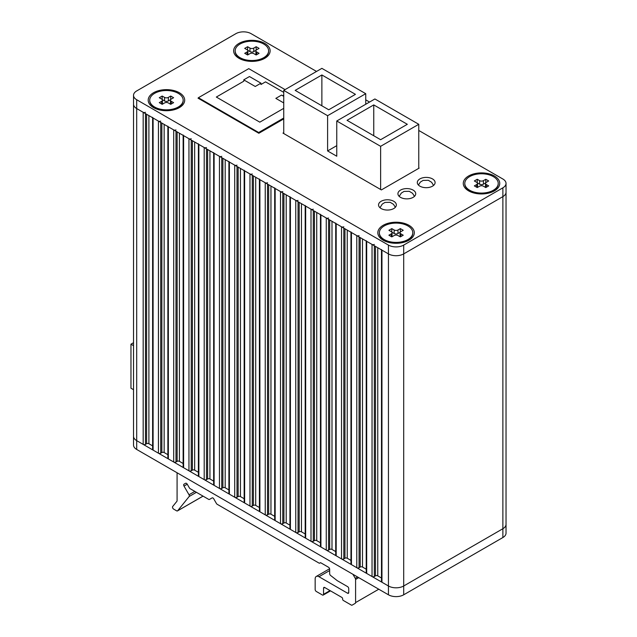 <?xml version="1.0" encoding="UTF-8"?>
<svg xmlns="http://www.w3.org/2000/svg" width="637" height="637" viewBox="0 0 637 637"><rect width="100%" height="100%" fill="white"/><g stroke="black" fill="none" stroke-linecap="round" stroke-linejoin="round"><path stroke-width="0.96" d="M177.078 472.773L177.078 500.69A1.616 0.932 60 0 1 176.895 501.303L172.683 506.519A1.616 0.932 -120 0 0 172.5 507.124A1.616 0.932 -120 0 0 173.646 509.106L176.648 510.842A1.616 0.932 -120 0 0 177.46 510.922A1.616 0.932 -120 0 0 177.619 510.786L189.173 496.494A1.616 0.932 -120 0 0 189.014 494.758L183.997 486.071A1.616 0.932 60 0 1 183.663 484.94A1.616 0.932 60 0 1 183.997 484.2L185.622 483.268A1.616 0.932 60 0 1 187.238 484.2L189.332 487.823A1.616 0.932 -120 0 0 190.137 488.683L208.641 499.36A1.616 0.932 -120 0 0 209.454 499.448L212.121 497.903A1.616 0.932 60 0 1 213.745 498.835L216.413 503.461A1.616 0.932 -120 0 0 217.217 504.313L318.97 563.06A1.616 0.932 -120 0 0 319.782 563.14A1.616 0.932 -120 0 0 319.965 562.973A1.616 0.932 60 0 1 320.148 562.805A1.616 0.932 60 0 1 320.952 562.885L328.509 567.249A1.616 0.932 60 0 1 329.655 569.223L329.655 573.611A1.616 0.932 -120 0 0 330.595 575.458L337.18 580.602A1.616 0.932 -120 0 0 337.379 580.737L347.579 586.621A1.616 0.932 60 0 1 348.726 588.604L348.726 592.569A1.616 0.932 60 0 1 348.391 593.31A1.616 0.932 60 0 1 347.579 593.23L318.97 576.716A5.391 3.113 -120 0 0 316.278 576.445A5.391 3.113 -120 0 0 315.156 578.914L315.156 589.488A1.616 0.932 -120 0 0 316.302 591.47L322.402 594.99A1.616 0.932 -120 0 0 323.214 595.069A1.616 0.932 -120 0 0 323.548 594.329L323.548 588.166A1.616 0.932 60 0 1 323.883 587.425A1.616 0.932 60 0 1 324.695 587.505L341.854 597.418A1.075 0.621 60 0 1 342.618 598.74L342.618 599.178A1.075 0.621 -120 0 0 343.383 600.5L351.298 605.07A1.616 0.932 -120 0 0 352.11 605.15L355.255 603.335A1.616 0.932 -120 0 0 355.589 602.594L355.589 579.463A1.616 0.932 -120 0 0 355.255 578.332L352.922 574.295M352.11 605.15L355.255 603.335M212.129 497.903L209.454 499.448M185.622 483.268L183.997 484.2L185.622 483.268M285.073 89.61L248.756 68.645L198.41 97.716L258.678 132.512L283.736 118.044M243.74 79.848L255.246 86.481L260.963 83.176L249.465 76.544L243.74 79.848L243.796 81.202L216.333 97.055L259.816 122.161L283.736 108.354M283.736 92.365L265.541 81.855L260.963 84.498L260.963 83.176M282.709 95.733L283.736 95.136M283.736 96.33L281.562 95.072L275.837 98.377L283.736 102.931M133.531 389.709L130.967 388.236L130.967 344.187L133.531 342.706M133.531 345.668L130.967 344.187M235.164 51.071A16.721 9.659 0 0 0 235.164 51.294A16.721 9.659 0 0 0 240.061 58.118A16.721 9.659 0 0 0 258.288 60.212A16.721 9.659 0 0 0 268.607 51.294A16.721 9.659 0 0 0 268.607 51.071M240.061 57.68A16.721 9.659 0 0 0 258.288 59.774A16.721 9.659 0 0 0 268.607 50.849A16.721 9.659 0 0 0 263.71 44.025A16.721 9.659 0 0 0 245.484 41.931A16.721 9.659 0 0 0 235.164 50.849A16.721 9.659 0 0 0 240.061 57.68M247.076 54.686L247.076 51.955L244.712 53.317L247.61 54.989L249.975 53.627A2.699 1.561 0 0 1 253.789 53.627L256.154 54.989L259.06 53.317L256.695 51.955L256.695 54.686M247.076 51.955A2.699 1.561 0 0 0 247.873 50.849A2.699 1.561 0 0 0 247.076 49.75L244.712 48.388L247.61 46.708L249.975 48.078A2.699 1.561 0 0 0 253.789 48.078L253.789 51.597A2.699 1.561 180 0 1 249.975 51.597L247.674 50.267M256.098 54.957A2.699 1.561 180 0 1 255.899 54.376L255.899 50.849A2.699 1.561 0 0 1 256.695 49.75L259.06 48.388L256.154 46.708L253.789 48.078M255.899 50.849A2.699 1.561 0 0 0 256.695 51.955M247.61 50.188L247.61 46.708M256.098 50.267L253.789 51.597M256.154 50.188L256.154 46.708M247.873 50.849L247.873 54.376A2.699 1.561 180 0 1 247.674 54.957M379.349 232.975A16.721 9.659 0 0 0 379.349 233.19A16.721 9.659 0 0 0 384.246 240.022A16.721 9.659 0 0 0 402.465 242.116A16.721 9.659 0 0 0 412.792 233.19A16.721 9.659 0 0 0 412.784 232.975M384.246 239.584A16.721 9.659 0 0 0 402.465 241.67A16.721 9.659 0 0 0 412.792 232.752A16.721 9.659 0 0 0 407.895 225.928A16.721 9.659 0 0 0 389.669 223.834A16.721 9.659 0 0 0 379.349 232.752A16.721 9.659 0 0 0 384.246 239.584M391.261 236.582L391.261 233.851L388.896 235.22L391.795 236.892L394.16 235.531A2.699 1.561 0 0 1 397.974 235.531L400.339 236.892L403.237 235.22L400.872 233.851L400.872 236.582M391.261 233.851A2.699 1.561 0 0 0 392.05 232.752A2.699 1.561 0 0 0 391.261 231.653L388.896 230.283L391.795 228.611L394.16 229.981A2.699 1.561 0 0 0 397.974 229.981L397.974 233.5A2.699 1.561 180 0 1 394.16 233.5L391.859 232.171M400.283 236.86A2.699 1.561 180 0 1 400.084 236.279L400.084 232.752A2.699 1.561 0 0 1 400.872 231.653L403.237 230.283L400.339 228.611L397.974 229.981M400.084 232.752A2.699 1.561 0 0 0 400.872 233.851M391.795 232.091L391.795 228.611M400.283 232.171L397.974 233.5M400.339 232.091L400.339 228.611M392.05 232.752L392.05 236.279A2.699 1.561 180 0 1 391.859 236.86M149.727 100.399A16.721 9.659 0 0 0 149.719 100.622A16.721 9.659 0 0 0 154.616 107.446A16.721 9.659 0 0 0 172.842 109.54A16.721 9.659 0 0 0 183.169 100.622A16.721 9.659 0 0 0 183.161 100.399M154.616 107.008A16.721 9.659 0 0 0 172.842 109.102A16.721 9.659 0 0 0 183.169 100.184A16.721 9.659 0 0 0 178.264 93.352A16.721 9.659 0 0 0 160.046 91.258A16.721 9.659 0 0 0 149.719 100.184A16.721 9.659 0 0 0 154.616 107.008M161.639 104.014L161.639 101.283L159.274 102.645L162.172 104.325L164.537 102.955A2.699 1.561 0 0 1 168.351 102.955L170.716 104.325L173.614 102.645L171.249 101.283L171.249 104.014M161.639 101.283A2.699 1.561 0 0 0 162.427 100.184A2.699 1.561 0 0 0 161.639 99.077L159.274 97.716L162.172 96.044L164.537 97.405A2.699 1.561 0 0 0 168.351 97.405L168.351 100.933A2.699 1.561 180 0 1 164.537 100.933L162.236 99.603M170.652 104.285A2.699 1.561 180 0 1 170.461 103.704L170.461 100.184A2.699 1.561 0 0 1 171.249 99.077L173.614 97.716L170.716 96.044L168.351 97.405M170.461 100.184A2.699 1.561 0 0 0 171.249 101.283M162.172 99.515L162.172 96.044M170.652 99.603L168.351 100.933M170.716 99.515L170.716 96.044M162.427 100.184L162.427 103.704A2.699 1.561 180 0 1 162.236 104.285M383.171 240.205A18.242 10.534 180 0 1 383.171 225.307A18.242 10.534 180 0 1 408.97 225.307A18.242 10.534 180 0 1 408.97 240.205A18.242 10.534 180 0 1 383.171 240.205M468.609 190.869A18.242 10.534 180 0 1 468.609 175.979A18.242 10.534 180 0 1 494.408 175.979A18.242 10.534 180 0 1 494.408 190.869A18.242 10.534 180 0 1 468.609 190.869M153.541 107.629A18.242 10.534 180 0 1 153.541 92.731A18.242 10.534 180 0 1 179.347 92.731A18.242 10.534 180 0 1 179.347 107.629A18.242 10.534 180 0 1 153.541 107.629M238.986 58.301A18.242 10.534 180 0 1 238.986 43.404A18.242 10.534 180 0 1 264.785 43.404A18.242 10.534 180 0 1 264.785 58.301A18.242 10.534 180 0 1 238.986 58.301M432.491 178.909A8.902 5.136 0 0 0 422.793 177.795A8.902 5.136 0 0 0 417.299 182.54A8.902 5.136 0 0 0 419.91 186.179A8.902 5.136 0 0 0 429.609 187.294A8.902 5.136 0 0 0 435.103 182.54A8.902 5.136 0 0 0 432.491 178.909M413.118 190.097A8.902 5.136 0 0 0 403.42 188.982A8.902 5.136 0 0 0 397.926 193.728A8.902 5.136 0 0 0 400.53 197.366A8.902 5.136 0 0 0 410.228 198.481A8.902 5.136 0 0 0 415.722 193.728A8.902 5.136 0 0 0 413.118 190.097M393.738 201.284A8.902 5.136 0 0 0 384.039 200.169A8.902 5.136 0 0 0 378.545 204.915A8.902 5.136 0 0 0 381.157 208.554A8.902 5.136 0 0 0 390.855 209.669A8.902 5.136 0 0 0 396.349 204.915A8.902 5.136 0 0 0 393.738 201.284M316.541 71.44L251.121 33.673A10.789 6.227 0 0 0 235.865 33.673L136.692 90.932A10.789 6.227 0 0 0 133.531 95.335A10.789 6.227 0 0 0 136.692 99.738L388.443 245.086A10.789 6.227 0 0 0 403.699 245.086L502.872 187.827A10.789 6.227 0 0 0 506.033 183.424A10.789 6.227 0 0 0 502.872 179.021L418.764 130.458M369.556 102.055L365.742 99.85M283.736 132.663L282.971 133.101L381.38 189.922L419.146 168.12M198.41 97.915L198.011 98.146L258.845 133.268L283.736 118.912M133.531 95.335L133.531 104.142A10.789 6.227 0 0 0 136.692 108.553L388.443 253.892A10.789 6.227 0 0 0 403.699 253.892L502.872 196.634A10.789 6.227 0 0 0 506.033 192.231A10.789 6.227 0 0 1 502.872 196.634L403.699 253.892A10.789 6.227 0 0 1 388.443 253.892L381.953 250.15A1.616 0.932 0 0 1 381.483 249.489M381.483 249.879L381.483 581.589A1.616 0.932 0 0 0 381.953 582.25L388.443 585.992A10.789 6.227 0 0 0 403.699 585.992L502.872 528.734A10.789 6.227 0 0 0 506.033 524.331L506.033 533.137A10.789 6.227 0 0 1 502.872 537.54L403.699 594.799A10.789 6.227 0 0 1 388.443 594.799L136.692 449.451A10.789 6.227 0 0 1 133.531 445.048L133.531 436.241A10.789 6.227 0 0 0 136.692 440.645L143.174 444.387A1.616 0.932 0 0 0 145.467 444.387L146.606 443.726A1.616 0.932 180 0 1 148.899 443.726L152.617 445.876M136.692 449.451L136.692 440.645A10.789 6.227 0 0 1 133.531 436.241L133.531 104.142A10.789 6.227 0 0 0 136.692 108.553L143.174 112.295A1.616 0.932 0 0 0 145.467 112.295M366.227 241.065L366.227 572.774A1.616 0.932 0 0 0 366.697 573.435L372.04 576.525A1.616 0.932 0 0 0 374.325 576.525L375.472 575.864A1.616 0.932 180 0 1 377.757 575.864L381.483 578.006M366.227 240.682A1.616 0.932 0 0 0 366.697 241.343L372.04 244.425A1.616 0.932 0 0 0 374.325 244.425M350.963 232.258L350.963 563.968A1.616 0.932 0 0 0 351.441 564.629L356.784 567.71A1.616 0.932 0 0 0 359.069 567.71L360.216 567.049A1.616 0.932 180 0 1 362.501 567.049L366.227 569.199M350.963 231.876A1.616 0.932 0 0 0 351.441 232.537L356.784 235.618A1.616 0.932 0 0 0 359.069 235.618M335.707 223.452L335.707 555.161A1.616 0.932 0 0 0 336.185 555.822L341.52 558.904A1.616 0.932 0 0 0 343.813 558.904L344.959 558.243A1.616 0.932 180 0 1 347.245 558.243L350.963 560.393M335.707 223.061A1.616 0.932 0 0 0 336.185 223.722L341.52 226.804A1.616 0.932 0 0 0 343.813 226.804M320.451 214.645L320.451 546.347A1.616 0.932 0 0 0 320.929 547.008L326.263 550.097A1.616 0.932 0 0 0 328.557 550.097L329.695 549.436A1.616 0.932 180 0 1 331.988 549.436L335.707 551.586M320.451 214.255A1.616 0.932 0 0 0 320.929 214.916L326.263 217.997A1.616 0.932 0 0 0 328.557 217.997M305.195 205.831L305.195 537.54A1.616 0.932 0 0 0 305.664 538.201L311.007 541.283A1.616 0.932 0 0 0 313.293 541.283L314.439 540.622A1.616 0.932 180 0 1 316.732 540.622L320.451 542.772M305.195 205.448A1.616 0.932 0 0 0 305.664 206.109L311.007 209.191A1.616 0.932 0 0 0 313.293 209.191M289.939 197.024L289.939 528.734A1.616 0.932 0 0 0 290.408 529.395L295.751 532.476A1.616 0.932 0 0 0 298.036 532.476L299.183 531.815A1.616 0.932 180 0 1 301.468 531.815L305.195 533.965M289.939 196.634A1.616 0.932 0 0 0 290.408 197.295L295.751 200.384A1.616 0.932 0 0 0 298.036 200.384M274.682 188.218L274.682 519.927A1.616 0.932 0 0 0 275.152 520.588L280.495 523.67A1.616 0.932 0 0 0 282.78 523.67L283.927 523.009A1.616 0.932 180 0 1 286.212 523.009L289.939 525.159M274.682 187.827A1.616 0.932 0 0 0 275.152 188.488L280.495 191.57A1.616 0.932 0 0 0 282.78 191.57M259.418 179.403L259.418 511.113A1.616 0.932 0 0 0 259.896 511.774L265.239 514.863A1.616 0.932 0 0 0 267.524 514.863L268.671 514.202A1.616 0.932 180 0 1 270.956 514.202L274.682 516.344M259.418 179.021A1.616 0.932 0 0 0 259.896 179.682L265.239 182.763A1.616 0.932 0 0 0 267.524 182.763M244.162 170.597L244.162 502.306A1.616 0.932 0 0 0 244.64 502.967L249.975 506.049A1.616 0.932 0 0 0 252.268 506.049L253.415 505.388A1.616 0.932 180 0 1 255.7 505.388L259.418 507.538M244.162 170.214A1.616 0.932 0 0 0 244.64 170.875L249.975 173.957A1.616 0.932 0 0 0 252.268 173.957M228.906 161.79L228.906 493.5A1.616 0.932 0 0 0 229.384 494.161L234.719 497.242A1.616 0.932 0 0 0 237.012 497.242L238.15 496.581A1.616 0.932 180 0 1 240.444 496.581L244.162 498.731M228.906 161.4A1.616 0.932 0 0 0 229.384 162.061L234.719 165.142A1.616 0.932 0 0 0 237.012 165.142M213.65 152.984L213.65 484.685A1.616 0.932 0 0 0 214.12 485.346L219.462 488.436A1.616 0.932 0 0 0 221.756 488.436L222.894 487.775A1.616 0.932 180 0 1 225.187 487.775L228.906 489.925M213.65 152.593A1.616 0.932 0 0 0 214.12 153.254L219.462 156.336A1.616 0.932 0 0 0 221.756 156.336M198.394 144.169L198.394 475.879A1.616 0.932 0 0 0 198.863 476.54L204.206 479.621A1.616 0.932 0 0 0 206.492 479.621L207.638 478.96A1.616 0.932 180 0 1 209.931 478.96L213.65 481.11M198.394 143.787A1.616 0.932 0 0 0 198.863 144.448L204.206 147.529A1.616 0.932 0 0 0 206.492 147.529M183.138 135.363L183.138 467.072A1.616 0.932 0 0 0 183.607 467.733L188.95 470.815A1.616 0.932 0 0 0 191.235 470.815L192.382 470.154A1.616 0.932 180 0 1 194.667 470.154L198.394 472.304M183.138 134.972A1.616 0.932 0 0 0 183.607 135.633L188.95 138.723A1.616 0.932 0 0 0 191.235 138.723M167.873 126.556L167.873 458.266A1.616 0.932 0 0 0 168.351 458.927L173.694 462.008A1.616 0.932 0 0 0 175.979 462.008L177.126 461.347A1.616 0.932 180 0 1 179.411 461.347L183.138 463.497M167.873 126.166A1.616 0.932 0 0 0 168.351 126.827L173.694 129.908A1.616 0.932 0 0 0 175.979 129.908M152.617 117.741L152.617 449.451A1.616 0.932 0 0 0 153.095 450.112L158.43 453.202A1.616 0.932 0 0 0 160.723 453.202L161.87 452.541A1.616 0.932 180 0 1 164.155 452.541L167.873 454.683M152.617 117.359A1.616 0.932 0 0 0 153.095 118.02L158.43 121.102A1.616 0.932 0 0 0 160.723 121.102M136.692 99.738L136.692 440.645L388.443 585.992A10.789 6.227 0 0 0 403.699 585.992L502.872 528.734A10.789 6.227 0 0 0 506.033 524.331L506.033 183.424M321.876 74.967L355.446 94.348L328.748 109.763L295.178 90.382L321.876 74.967L321.876 105.798M380.623 139.71L347.054 120.329L373.752 104.914L407.322 124.295L380.623 139.71M373.752 135.745L373.752 104.914M418.764 167.897L418.764 124.295L374.898 98.966L336.758 120.99L336.758 156.224L327.601 150.945L327.601 115.703L365.742 93.687L321.876 68.358L283.736 90.382L327.601 115.703M283.736 90.382L283.736 133.547M380.623 189.484L380.623 146.319L418.764 124.295M336.758 120.99L380.623 146.319M336.758 145.658L327.601 150.945M365.742 104.253L365.742 93.687M464.795 183.647A16.721 9.659 0 0 0 464.787 183.862A16.721 9.659 0 0 0 469.684 190.694A16.721 9.659 0 0 0 487.91 192.78A16.721 9.659 0 0 0 498.23 183.862A16.721 9.659 0 0 0 498.23 183.647M469.684 190.248A16.721 9.659 0 0 0 487.91 192.342A16.721 9.659 0 0 0 498.23 183.424A16.721 9.659 0 0 0 493.333 176.6A16.721 9.659 0 0 0 475.106 174.506A16.721 9.659 0 0 0 464.787 183.424A16.721 9.659 0 0 0 469.684 190.248M476.707 187.254L476.707 184.523L474.342 185.893L477.24 187.565L479.605 186.195A2.699 1.561 0 0 1 483.419 186.195L485.784 187.565L488.683 185.893L486.318 184.523L486.318 187.254M476.707 184.523A2.699 1.561 0 0 0 477.495 183.424A2.699 1.561 0 0 0 476.707 182.325L474.342 180.956L477.24 179.284L479.605 180.645A2.699 1.561 0 0 0 483.419 180.645L483.419 184.173A2.699 1.561 180 0 1 479.605 184.173L477.296 182.843M485.72 187.525A2.699 1.561 180 0 1 485.529 186.944L485.529 183.424A2.699 1.561 0 0 1 486.318 182.325L488.683 180.956L485.784 179.284L483.419 180.645M485.529 183.424A2.699 1.561 0 0 0 486.318 184.523M477.24 182.763L477.24 179.284M485.72 182.843L483.419 184.173M485.784 182.763L485.784 179.284M477.495 183.424L477.495 186.944A2.699 1.561 180 0 1 477.296 187.525M187.238 484.2L183.997 486.071M357.588 576.987L355.255 578.332M358.735 577.648L355.589 579.463M378.768 589.217L355.589 602.594M324.695 587.505L323.548 588.166M330.03 590.587L323.548 594.329M329.655 570.545L318.97 576.716M348.726 592.569L347.579 593.23M320.379 562.734L319.965 562.973M194.842 491.398L189.014 494.758M196.419 492.305L189.173 496.494M203.028 496.119L177.619 510.786M249.975 51.597L249.975 48.078M394.16 233.5L394.16 229.981M164.537 100.933L164.537 97.405M388.443 245.086L388.443 594.799M403.699 245.086L403.699 594.799M502.872 187.827L502.872 537.54M148.899 443.726L148.899 115.6M146.606 443.726L146.606 114.278M145.467 444.387L145.467 113.617M143.174 444.387L143.174 112.295M381.953 582.25L381.953 250.15M377.757 575.864L377.757 247.729M375.472 575.864L375.472 246.408M374.325 576.525L374.325 245.747M372.04 576.525L372.04 244.425M366.697 573.435L366.697 241.343M362.501 567.049L362.501 238.923M360.216 567.049L360.216 237.601M359.069 567.71L359.069 236.94M356.784 567.71L356.784 235.618M351.441 564.629L351.441 232.537M347.245 558.243L347.245 230.108M344.959 558.243L344.959 228.787M343.813 558.904L343.813 228.126M341.52 558.904L341.52 226.804M336.185 555.822L336.185 223.722M331.988 549.436L331.988 221.302M329.695 549.436L329.695 219.98M328.557 550.097L328.557 219.319M326.263 550.097L326.263 217.997M320.929 547.008L320.929 214.916M316.732 540.622L316.732 212.495M314.439 540.622L314.439 211.173M313.293 541.283L313.293 210.513M311.007 541.283L311.007 209.191M305.664 538.201L305.664 206.109M301.468 531.815L301.468 203.681M299.183 531.815L299.183 202.359M298.036 532.476L298.036 201.706M295.751 532.476L295.751 200.384M290.408 529.395L290.408 197.295M286.212 523.009L286.212 194.874M283.927 523.009L283.927 193.552M282.78 523.67L282.78 192.892M280.495 523.67L280.495 191.57M275.152 520.588L275.152 188.488M270.956 514.202L270.956 186.068M268.671 514.202L268.671 184.746M267.524 514.863L267.524 184.085M265.239 514.863L265.239 182.763M259.896 511.774L259.896 179.682M255.7 505.388L255.7 177.261M253.415 505.388L253.415 175.939M252.268 506.049L252.268 175.279M249.975 506.049L249.975 173.957M244.64 502.967L244.64 170.875M240.444 496.581L240.444 168.447M238.15 496.581L238.15 167.125M237.012 497.242L237.012 166.464M234.719 497.242L234.719 165.142M229.384 494.161L229.384 162.061M225.187 487.775L225.187 159.64M222.894 487.775L222.894 158.318M221.756 488.436L221.756 157.657M219.462 488.436L219.462 156.336M214.12 485.346L214.12 153.254M209.931 478.96L209.931 150.834M207.638 478.96L207.638 149.512M206.492 479.621L206.492 148.851M204.206 479.621L204.206 147.529M198.863 476.54L198.863 144.448M194.667 470.154L194.667 142.019M192.382 470.154L192.382 140.697M191.235 470.815L191.235 140.044M188.95 470.815L188.95 138.723M183.607 467.733L183.607 135.633M179.411 461.347L179.411 133.213M177.126 461.347L177.126 131.891M175.979 462.008L175.979 131.23M173.694 462.008L173.694 129.908M168.351 458.927L168.351 126.827M164.155 452.541L164.155 124.406M161.87 452.541L161.87 123.084M160.723 453.202L160.723 122.423M158.43 453.202L158.43 121.102M153.095 450.112L153.095 118.02M479.605 184.173L479.605 180.645M330.507 590.865L323.214 595.069M329.592 568.761L316.278 576.445M320.491 562.734L319.782 563.14M203.06 496.143L177.46 510.922M268.607 51.294L268.607 50.849M235.164 51.294L235.164 50.849M412.792 233.19L412.792 232.752M379.349 233.19L379.349 232.752M183.169 100.622L183.169 100.184M149.719 100.622L149.719 100.184M414.472 196.363L412.545 193.29L409.257 191.299L404.041 191.418L401.35 193.059L399.184 196.363M395.362 207.272L393.467 204.302L390.186 202.311L384.963 202.431L382.28 204.071L379.994 207.726M433.566 185.431L431.615 182.278L428.327 180.287L423.111 180.406L420.42 182.047L418.382 185.001M498.23 183.862L498.23 183.424M464.787 183.862L464.787 183.424"/></g></svg>
